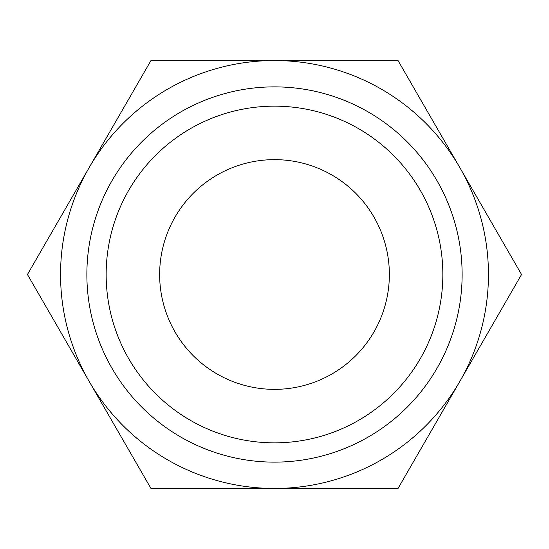 <?xml version="1.0" encoding="UTF-8"?>
<svg xmlns="http://www.w3.org/2000/svg" width="549" height="549" viewBox="0 0 549 549"><rect width="100%" height="100%" fill="white"/><g stroke="black" fill="none" stroke-linecap="round" stroke-linejoin="round"><path stroke-width="0.82" d="M521.55 274.5L398.025 60.548L274.5 60.548A213.952 213.952 0 0 0 89.213 381.473A213.952 213.952 0 0 0 274.5 488.452L398.025 488.452L459.788 381.473A213.952 213.952 0 0 0 274.5 60.548L150.975 60.548L27.45 274.5L150.975 488.452L274.5 488.452A213.952 213.952 0 0 0 459.788 381.473L521.55 274.5M442.844 274.5A168.344 168.344 0 0 1 274.5 442.844A168.344 168.344 0 0 1 106.156 274.5A168.344 168.344 0 0 1 274.5 106.156A168.344 168.344 0 0 1 442.844 274.5M462.128 274.5A187.628 187.628 0 0 1 274.5 462.128A187.628 187.628 0 0 1 86.872 274.5A187.628 187.628 0 0 1 274.5 86.872A187.628 187.628 0 0 1 462.128 274.5M159.642 274.5A114.858 114.858 0 0 1 274.5 159.642A114.858 114.858 0 0 1 389.358 274.5A114.858 114.858 0 0 1 274.5 389.358A114.858 114.858 0 0 1 159.642 274.5"/></g></svg>
